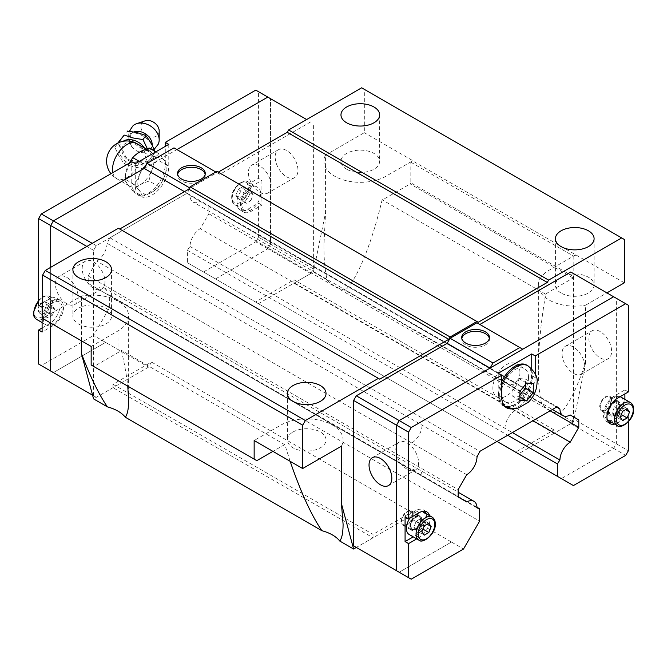 <?xml version="1.0" encoding="UTF-8"?>
<svg xmlns="http://www.w3.org/2000/svg" width="667" height="667" viewBox="0 0 667 667"><rect width="100%" height="100%" fill="white"/><g stroke="black" fill="none" stroke-linecap="round" stroke-linejoin="round"><path stroke-width="0.5" stroke-dasharray="3.33 2.5" d="M152.218 145.148A12.64 9.53 35.7 0 1 150.634 149.641A12.64 9.53 35.7 0 1 139.228 151.959A12.64 9.53 35.7 0 1 131.566 146.457A12.64 9.53 35.7 0 1 128.881 139.236A12.64 9.53 35.7 0 1 130.107 134.917A12.64 9.53 35.7 0 1 134 131.924M346.632 169.21A19.335 11.164 180 0 1 340.97 161.314A19.335 11.164 180 0 1 352.91 151A19.335 11.164 180 0 1 373.979 153.427A19.335 11.164 180 0 1 379.64 161.314A19.335 11.164 180 0 1 367.709 171.627A19.335 11.164 180 0 1 346.632 169.21M561.097 293.03A19.335 11.164 180 0 1 555.428 285.134A19.335 11.164 180 0 1 567.367 274.821A19.335 11.164 180 0 1 588.436 277.239A19.335 11.164 180 0 1 594.097 285.134A19.335 11.164 180 0 1 582.166 295.448A19.335 11.164 180 0 1 561.097 293.03M82.716 306.37A19.335 11.164 180 0 1 105.903 308.196A19.335 11.164 180 0 1 111.572 316.091A19.335 11.164 180 0 1 99.633 326.405A19.335 11.164 180 0 1 78.564 323.979A19.335 11.164 180 0 1 72.903 316.091A19.335 11.164 180 0 1 82.716 306.37M293.021 432.008A19.335 11.164 180 0 1 320.368 432.008A19.335 11.164 180 0 1 326.03 439.903A19.335 11.164 180 0 1 314.09 450.217A19.335 11.164 180 0 1 293.021 447.799A19.335 11.164 180 0 1 287.36 439.903A19.335 11.164 180 0 1 293.021 432.008M624.362 282.808L412.848 161.005L410.822 162.173L410.822 182.775L573.812 276.88L573.161 278.014L549.033 291.946A36.393 21.011 0 0 0 545.639 294.205C540.87 322.211 538.444 347.299 538.369 369.468C538.386 383.892 539.495 395.331 541.687 403.785A36.393 21.011 0 0 0 549.033 409.88A36.393 21.011 0 0 0 559.596 414.124C568.059 406.12 576.722 388.961 585.593 362.656L585.593 305.194L606.912 292.888M575.838 254.802L549.033 270.277A36.393 21.011 0 0 0 538.369 285.134A36.393 21.011 0 0 0 549.033 299.992A36.393 21.011 0 0 0 585.593 305.194M341.437 446.156A36.393 21.011 0 0 0 343.088 439.903A36.393 21.011 0 0 0 332.424 425.046A36.393 21.011 0 0 0 280.957 425.046L254.152 440.52M624.362 239.478L364.332 89.345L364.332 132.683L325.563 155.069L325.563 212.531L323.912 245.656C323.929 260.08 325.037 271.519 327.222 279.965A36.393 21.011 0 0 0 334.576 286.068A36.393 21.011 0 0 0 345.139 290.303C356.987 279.882 371.711 243.872 382.124 199.8A36.393 21.011 0 0 0 386.043 197.841L410.172 183.917L410.822 182.775M325.563 155.069A36.393 21.011 0 0 0 323.912 161.314A36.393 21.011 0 0 0 334.576 176.171A36.393 21.011 0 0 0 386.043 176.171L412.848 160.697L364.332 132.683M91.162 346.423L117.967 330.949A36.393 21.011 0 0 0 128.631 316.091A36.393 21.011 0 0 0 117.967 301.234A36.393 21.011 0 0 0 81.407 296.023L42.638 318.409M91.162 364.999L93.839 366.542L117.967 352.618A36.393 21.011 0 0 0 121.361 350.35C124.479 363.69 126.613 375.613 127.764 386.126M205.169 174.337A13.84 7.987 180 0 1 205.261 175.263A13.84 7.987 180 0 1 196.715 182.641A13.84 7.987 180 0 1 181.632 180.907A13.84 7.987 180 0 1 177.58 175.263A13.84 7.987 180 0 1 177.672 174.337M93.572 261.914A16.116 9.305 60 0 1 104.102 276.113A16.116 9.305 60 0 1 101.634 289.028A16.116 9.305 60 0 1 93.572 288.227A16.116 9.305 60 0 1 83.05 274.029A16.116 9.305 60 0 1 85.518 261.122A16.116 9.305 60 0 1 93.572 261.914M66.783 277.389A16.116 9.305 60 0 1 77.305 291.587A16.116 9.305 60 0 1 74.837 304.494A16.116 9.305 60 0 1 66.783 303.702A16.116 9.305 60 0 1 56.253 289.503A16.116 9.305 60 0 1 58.721 276.588A16.116 9.305 60 0 1 66.783 277.389M286.577 176.805A16.116 9.305 -120 0 0 294.631 177.597A16.116 9.305 -120 0 0 297.098 164.691A16.116 9.305 -120 0 0 286.577 150.492A16.116 9.305 -120 0 0 278.514 149.691A16.116 9.305 -120 0 0 276.046 162.606A16.116 9.305 -120 0 0 286.577 176.805M259.78 192.271A16.116 9.305 -120 0 0 267.834 193.071A16.116 9.305 -120 0 0 270.302 180.157A16.116 9.305 -120 0 0 259.78 165.958A16.116 9.305 -120 0 0 251.726 165.166A16.116 9.305 -120 0 0 249.258 178.072A16.116 9.305 -120 0 0 259.78 192.271M42.104 328.006L49.341 323.828A15.166 8.754 120 0 0 60.063 305.253A15.166 8.754 120 0 0 56.928 298.316A15.166 8.754 120 0 0 49.341 299.066L38.619 305.253M49.341 323.828L52.826 325.838A15.166 8.754 120 0 0 63.548 307.27A15.166 8.754 120 0 0 60.414 300.325A15.166 8.754 120 0 0 52.826 301.075L42.104 307.27M247.715 184.534L251.201 186.543A15.166 8.754 120 0 0 240.479 205.119A15.166 8.754 120 0 0 243.622 212.064A15.166 8.754 120 0 0 251.201 211.306L261.923 205.119L261.923 180.357L258.437 178.339L247.715 184.534A15.166 8.754 120 0 0 236.993 203.11A15.166 8.754 120 0 0 240.137 210.047A15.166 8.754 120 0 0 247.715 209.296L258.437 203.11L261.923 205.119M43.447 318.876A13.265 7.662 120 0 0 46.19 324.946A13.265 7.662 120 0 0 56.42 321.394A13.265 7.662 120 0 0 62.206 308.037A13.265 7.662 120 0 0 59.463 301.968A13.265 7.662 120 0 0 49.233 305.519A13.265 7.662 120 0 0 43.447 318.876M241.821 204.344A13.265 7.662 120 0 0 244.564 210.422A13.265 7.662 120 0 0 254.794 206.862A13.265 7.662 120 0 0 260.58 193.513A13.265 7.662 120 0 0 257.837 187.435A13.265 7.662 120 0 0 247.607 190.987A13.265 7.662 120 0 0 241.821 204.344M158.179 144.297A15.766 11.889 35.7 0 1 141.913 148.366A15.766 11.889 35.7 0 1 130.048 132.883A15.766 11.889 35.7 0 1 132.75 126.063M159.18 130.999A9.897 7.47 35.7 0 1 150.033 136.893A9.897 7.47 35.7 0 1 140.887 126.622A9.897 7.47 35.7 0 1 145.031 120.852M117.784 143.08L119.11 144.931A19.201 14.482 35.7 0 1 118.993 143.105A19.201 14.482 35.7 0 1 119.11 141.337M147.324 148.683L152.401 156.211L142.996 168.351L133.142 166.742L124.204 163.849L119.043 156.178L114.807 147.224L117.7 143.188M114.807 147.215L118.209 142.871M119.11 144.922L122.936 150.75L127.097 159.822L129.681 160.047A19.201 14.482 35.7 0 1 126.163 157.412M129.681 160.047L137.035 161.314L145.89 164.315L147.307 162.465A19.201 14.482 35.7 0 1 143.789 163.423M147.307 162.465L155.286 152.176L154.994 151.384M154.36 149.767A19.201 14.482 35.7 0 1 154.477 151.592A19.201 14.482 35.7 0 1 154.36 153.36M121.869 149.85A12.073 9.113 35.7 0 1 127.772 142.563A12.073 9.113 35.7 0 1 139.236 145.806C143.48 149.366 145.623 152.61 145.673 155.536C145.623 158.446 143.48 160.664 139.236 162.189A12.073 9.113 35.7 0 1 127.772 159.955A12.073 9.113 35.7 0 1 121.869 149.85M125.388 176.847A20.218 11.672 -60 0 1 134.209 156.495A20.218 11.672 -60 0 1 149.792 151.084A20.218 11.672 -60 0 1 153.977 160.338A20.218 11.672 -60 0 1 145.156 180.682A20.218 11.672 -60 0 1 129.573 186.101A20.218 11.672 -60 0 1 125.388 176.847M142.405 196.206C141.379 193.288 138.628 189.37 134.15 184.467C138.628 178.364 141.379 171.269 142.405 163.19C149.633 161.005 155.136 157.821 158.921 153.652C163.39 158.563 166.141 162.473 167.175 165.399C166.141 173.487 163.39 180.574 158.921 186.677C155.136 190.845 149.633 194.022 142.405 196.206L132.708 190.604C136.485 186.435 141.996 183.258 149.216 181.074C150.25 172.986 153.001 165.9 157.47 159.797C153.001 154.886 150.25 150.975 149.216 148.049M137.844 183.892A20.043 11.572 120 0 0 152.018 192.071A20.043 11.572 120 0 0 166.183 167.525A20.043 11.572 120 0 0 152.018 159.346A20.043 11.572 120 0 0 137.844 183.892M129.281 163.148L124.454 178.864C125.479 181.783 128.231 185.701 132.708 190.604M489.328 338.394A13.84 7.987 180 0 1 489.42 339.32A13.84 7.987 180 0 1 480.874 346.698A13.84 7.987 180 0 1 465.791 344.964A13.84 7.987 180 0 1 461.739 339.32A13.84 7.987 180 0 1 461.831 338.394M573.428 347.04A16.116 9.305 -120 0 0 565.366 346.248A16.116 9.305 -120 0 0 562.898 359.154A16.116 9.305 -120 0 0 573.428 373.353A16.116 9.305 -120 0 0 581.482 374.154A16.116 9.305 -120 0 0 583.95 361.239A16.116 9.305 -120 0 0 573.428 347.04M600.217 331.574A16.116 9.305 -120 0 0 592.163 330.774A16.116 9.305 -120 0 0 589.695 343.688A16.116 9.305 -120 0 0 600.217 357.887A16.116 9.305 -120 0 0 608.279 358.679A16.116 9.305 -120 0 0 610.747 345.773A16.116 9.305 -120 0 0 600.217 331.574M407.22 469.31A16.116 9.305 60 0 1 396.698 455.111A16.116 9.305 60 0 1 399.166 442.204A16.116 9.305 60 0 1 407.22 442.996A16.116 9.305 60 0 1 417.742 457.195A16.116 9.305 60 0 1 415.274 470.11A16.116 9.305 60 0 1 407.22 469.31M526.647 365.074A23.312 13.465 -60 0 1 531.474 375.754A23.312 13.465 -60 0 1 521.294 399.216A23.312 13.465 -60 0 1 503.327 405.461A23.312 13.465 -60 0 1 498.499 394.789A23.312 13.465 -60 0 1 501.717 381.632M419.285 512.648L415.799 510.639A15.166 8.754 -60 0 1 423.378 509.888A15.166 8.754 -60 0 1 424.921 511.239M426.105 513.648A15.166 8.754 -60 0 1 426.521 516.825A15.166 8.754 -60 0 1 415.799 535.401L413.257 536.868M429.59 515.658A15.166 8.754 -60 0 1 430.007 518.834A15.166 8.754 -60 0 1 419.285 537.41L416.742 538.878M608.537 422.278A15.166 8.754 -60 0 1 606.586 421.619A15.166 8.754 -60 0 1 603.452 414.674A15.166 8.754 -60 0 1 614.174 396.106L624.896 389.912L624.896 393.939M620.81 396.998A13.265 7.662 -60 0 1 623.553 403.068A13.265 7.662 -60 0 1 617.767 416.425A13.265 7.662 -60 0 1 607.537 419.977M607.354 419.86A13.265 7.662 -60 0 1 604.794 413.907A13.265 7.662 -60 0 1 610.172 401A13.265 7.662 -60 0 1 620.143 396.682M422.436 511.522A13.265 7.662 -60 0 1 425.179 517.6A13.265 7.662 -60 0 1 419.393 530.957A13.265 7.662 -60 0 1 409.163 534.509M408.571 517.267L373.045 537.785L373.045 534.392L411.506 512.181L408.571 517.267L451.467 542.029L399.191 572.211L396.506 570.66L396.506 425.212L399.191 420.569L490.078 368.076M451.467 542.029L399.174 572.236L396.498 570.685M522.736 349.225L613.623 296.765L616.3 298.316L616.3 443.763L613.623 448.407L561.347 478.589L515.524 452.134L553.994 429.923L553.994 433.317L518.459 453.827M613.64 296.74L616.316 298.291L616.316 443.772L613.64 448.416L561.347 478.589M416.175 530.557L413.857 527.255L416.175 521.269L420.819 518.592L423.145 521.894L420.819 527.88L416.175 530.557L424.204 535.192M413.857 527.255L421.877 531.891M420.819 518.592L428.839 523.228M423.145 521.894L427.147 524.204M420.819 527.88L422.953 529.114M416.175 521.269L424.204 525.904M409.83 518.109A13.265 7.662 -60 0 1 422.236 511.422M415.799 510.639L405.077 516.825M614.549 416.033L612.231 412.723L614.549 406.745L619.193 404.06L621.519 407.362L619.193 413.348L614.549 416.033L622.578 420.66M612.231 412.723L620.252 417.359M619.193 404.06L627.213 408.696M621.519 407.362L625.521 409.671M619.193 413.348L621.327 414.582M614.549 406.745L622.578 411.372M624.896 399.358L624.896 414.674L628.381 416.692L617.659 422.878A15.166 8.754 -60 0 1 614.691 424.112M617.659 422.878L614.174 420.869A15.166 8.754 -60 0 1 611.205 422.094M614.174 420.869L624.896 414.674M628.381 391.929L624.896 389.912M628.381 416.692L628.381 421.836M570.735 272.003L573.412 273.545L573.412 419.001L628.381 450.742M616.316 298.291L628.381 305.253M535.226 373.945L535.226 377.605A23.695 13.682 -60 0 1 513.873 408.538M533.317 383.65L525.438 379.098L518.743 378.497L512.039 386.835L512.039 395.773L518.743 396.373L520.043 394.756M525.438 384.676L525.438 379.098M520.043 397.123L518.743 396.373M519.91 400.325L512.039 395.773M519.91 391.387L512.039 386.835M526.613 383.05L518.743 378.497M531.741 368.826L531.741 375.596A23.695 13.682 -60 0 1 522.828 397.84A23.695 13.682 -60 0 1 505.569 406.712M498.232 373.278L498.232 394.939L501.717 396.957M505.011 406.57A23.695 13.682 -60 0 1 503.135 405.786A23.695 13.682 -60 0 1 498.232 394.939M573.428 485.559L561.364 478.598M613.64 448.416L625.696 455.386M451.451 542.054L463.515 549.016M399.174 572.236L411.239 579.198M477.013 507.895L422.061 476.163A14.782 8.538 120 0 0 419.001 469.593A14.782 8.538 120 0 0 411.781 470.227L466.733 501.959M258.429 303.702L293.955 283.183L293.955 279.798L255.494 302.009L258.429 303.702L187.402 262.69L187.402 250.308L189.987 246.44A14.791 8.538 -60 0 1 200.267 228.631L208.846 213.773L208.846 206.345L200.267 201.392A14.782 8.529 -60 0 1 193.046 202.026A14.782 8.529 -60 0 1 189.987 195.456L187.135 193.197L109.93 237.777L107.07 243.33L477.013 456.912M422.053 425.179A14.782 8.529 -60 0 1 411.781 442.988L466.733 474.712M556.545 407.087L504.977 377.314A14.782 8.529 120 0 0 508.037 383.884A14.782 8.529 120 0 0 515.249 383.242L208.846 206.345M189.987 246.44L512.389 432.583M504.969 428.297A14.782 8.538 -60 0 1 515.249 410.488L532.95 420.71M144.264 168.417L176.922 149.566L219.827 174.337L216.892 172.645L190.078 188.119L187.144 193.205L96.265 245.673L93.588 250.317L93.588 395.773L96.265 397.324L148.541 367.142L151.476 362.056L113.006 384.267L113.006 387.652L373.045 537.785L356.303 547.449L399.191 572.211M573.412 419.001L570.735 423.645L553.994 433.325L293.955 283.2L310.697 273.52L267.809 248.758L270.494 244.114L270.494 98.658L267.809 97.107M570.735 423.645L613.623 448.407M476.922 322.77L522.745 349.233M573.412 273.545L616.3 298.316M585.593 362.656L573.428 422.111L553.994 433.325M373.045 537.802L356.311 547.457M215.533 278.939L267.809 248.758M215.549 278.948L267.826 248.766L270.502 244.122L270.502 98.666L306.67 119.543M96.265 397.324L53.377 372.561L105.653 342.379L148.541 367.142M50.684 323.053L50.684 267.334L50.7 323.061M53.393 372.561L105.653 342.379M134.15 184.467L124.454 178.864M142.405 163.19L139.295 161.389M158.921 153.652L155.803 151.851M158.921 186.677L149.216 181.074M167.175 165.399L157.47 159.797M124.204 163.857L127.097 159.822M142.996 168.351L145.89 164.315M152.401 156.211L155.286 152.176M126.163 132.224A19.201 14.482 35.7 0 1 129.681 131.274M143.789 134.651A19.201 14.482 35.7 0 1 147.307 137.285M250.825 200.675L253.143 194.689L250.825 191.387L246.181 194.064L243.855 200.05L246.181 203.352L250.825 200.675L242.796 196.04L245.123 190.053L242.796 186.752L238.161 189.436L235.835 195.414L238.161 198.716L242.796 196.04M253.143 194.689L245.123 190.053M246.181 194.064L238.161 189.436M243.855 200.05L235.835 195.414M246.181 203.352L238.161 198.716M250.825 191.387L242.796 186.752M251.201 186.543L261.923 180.357M52.451 315.199L54.769 309.221L52.451 305.92L47.807 308.596L45.481 314.582L47.807 317.884L52.451 315.199L44.422 310.572L46.748 304.586L44.422 301.284L39.787 303.96L37.46 309.947L39.787 313.248L44.422 310.572M54.769 309.221L46.748 304.586M47.807 308.596L39.787 303.96M45.481 314.582L37.46 309.947M47.807 317.884L39.787 313.248M52.451 305.92L44.422 301.284M52.826 325.838L42.104 332.033M203.485 271.978L255.761 241.796L258.437 237.16L258.437 203.11M107.07 243.33A14.782 8.538 -60 0 1 96.79 261.13L88.211 275.988L88.211 283.425L96.79 288.377A14.782 8.538 -60 0 1 104.01 287.744A14.782 8.538 -60 0 1 107.07 294.314L109.655 295.198L109.655 307.579L93.572 335.434L105.636 342.404M38.619 364.065L41.304 365.616L93.572 335.434M131.774 161.706L131.774 183.375A23.695 13.682 120 0 0 136.685 194.222A23.695 13.682 120 0 0 154.944 187.869A23.695 13.682 120 0 0 165.283 164.024L165.283 146.381M258.437 178.339L258.437 91.671L255.761 90.12M135.259 163.715L135.259 185.384A23.695 13.682 120 0 0 140.17 196.231A23.695 13.682 120 0 0 158.429 189.887A23.695 13.682 120 0 0 168.768 166.041L165.283 164.024M168.768 144.372L168.768 166.041M53.36 372.578L41.304 365.616M267.826 248.766L255.761 241.796M270.502 98.633L258.437 91.671M310.697 273.52L313.382 268.876L258.437 237.16M176.922 149.566L173.995 147.882M216.892 172.645L215.791 172.011M187.144 193.205L184.451 191.654M190.078 188.119L189.528 187.802M96.265 245.673L92.238 243.347M313.382 268.876L313.382 123.42M310.697 121.869L219.827 174.337M93.588 250.317L86.868 246.44M93.588 395.773L92.58 395.189M515.524 452.134L255.494 302.009M187.402 262.69L497.023 441.454M187.402 250.308L507.745 435.259M515.249 410.488L200.267 228.631M208.846 213.773L550.108 410.805M515.249 383.242L200.267 201.392M504.977 377.314L189.987 195.456M187.135 193.197L557.07 406.787M109.93 237.777L479.865 451.359M411.781 442.988L96.79 261.13M88.211 275.988L458.154 489.578M88.211 283.425L458.154 497.007M411.781 470.227L96.79 288.377M422.061 476.163L107.07 294.314M109.655 295.198L476.988 507.27M109.655 307.579L479.598 521.16M151.476 362.056L411.506 512.181M113.006 387.652L93.572 398.891M81.407 340.795L81.407 296.023M118.367 228.256L379.74 379.156M478.256 322.278L216.892 171.377M364.332 89.345L361.647 87.802M293.955 283.2L313.398 271.978L325.563 212.531M113.006 384.267L373.045 534.392M553.994 429.923L293.955 279.798M327.222 279.965L313.398 271.978M541.687 403.785L345.139 290.303M573.428 422.111L559.596 414.124M410.822 162.173L573.812 256.278L575.838 255.111M573.812 276.88L573.812 256.278M573.161 278.014L410.172 183.917M290.145 461.306L284.876 444.756A36.393 21.011 0 0 0 280.957 446.715L272.92 451.359M256.828 460.647L93.839 366.542M284.876 444.756L121.361 350.35M545.639 294.205L382.124 199.8M610.955 400.442A7.579 4.377 -60 0 1 607.645 408.071A7.579 4.377 -60 0 1 601.801 410.097A7.579 4.377 -60 0 1 600.233 406.628A7.579 4.377 -60 0 1 603.543 398.999A7.579 4.377 -60 0 1 609.388 396.965A7.579 4.377 -60 0 1 610.955 400.442M608.279 411.889A8.338 4.819 120 0 0 610.005 415.708A8.338 4.819 120 0 0 616.433 413.473A8.338 4.819 120 0 0 620.068 405.086A8.338 4.819 120 0 0 618.342 401.267A8.338 4.819 120 0 0 611.914 403.502A8.338 4.819 120 0 0 608.279 411.889M611.489 400.133A8.338 4.819 120 0 0 609.763 396.315A8.338 4.819 120 0 0 603.335 398.549A8.338 4.819 120 0 0 599.7 406.937A8.338 4.819 120 0 0 601.426 410.755A8.338 4.819 120 0 0 607.854 408.521A8.338 4.819 120 0 0 611.489 400.133M413.115 514.657A8.338 4.819 120 0 0 411.389 510.839A8.338 4.819 120 0 0 404.961 513.073A8.338 4.819 120 0 0 401.326 521.469A8.338 4.819 120 0 0 403.051 525.288A8.338 4.819 120 0 0 409.48 523.053A8.338 4.819 120 0 0 413.115 514.657M421.694 519.61A8.338 4.819 120 0 0 419.968 515.791A8.338 4.819 120 0 0 413.54 518.026A8.338 4.819 120 0 0 409.905 526.421A8.338 4.819 120 0 0 411.631 530.24A8.338 4.819 120 0 0 415.799 529.823A8.338 4.819 120 0 0 421.694 519.61M412.581 514.966A7.579 4.377 -60 0 1 409.271 522.603A7.579 4.377 -60 0 1 403.427 524.629A7.579 4.377 -60 0 1 401.859 521.16A7.579 4.377 -60 0 1 405.169 513.532A7.579 4.377 -60 0 1 411.014 511.497A7.579 4.377 -60 0 1 412.581 514.966M519.943 372.503A19.143 11.056 120 0 0 515.983 363.74A19.143 11.056 120 0 0 501.225 368.868A19.143 11.056 120 0 0 492.871 388.136A19.143 11.056 120 0 0 496.832 396.898A19.143 11.056 120 0 0 511.589 391.771A19.143 11.056 120 0 0 519.943 372.503M528.522 377.455A19.143 11.056 120 0 0 524.562 368.693A19.143 11.056 120 0 0 509.805 373.82A19.143 11.056 120 0 0 501.451 393.088A19.143 11.056 120 0 0 505.411 401.851A19.143 11.056 120 0 0 520.168 396.723A19.143 11.056 120 0 0 528.522 377.455M386.043 176.171L386.043 197.841M117.967 352.618L117.967 330.949M49.341 299.066L52.826 301.075M38.619 301.05A13.265 7.662 -60 0 1 49.808 296.398A13.265 7.662 -60 0 1 52.56 302.468A13.265 7.662 -60 0 1 46.765 315.825A13.265 7.662 -60 0 1 36.543 319.376M50.417 302.468A11.756 6.787 -60 0 1 42.104 316.867A11.756 6.787 -60 0 1 33.792 312.064A11.756 6.787 -60 0 1 42.104 297.674A11.756 6.787 -60 0 1 50.417 302.468M250.934 187.936A13.265 7.662 -60 0 1 245.139 201.292A13.265 7.662 -60 0 1 234.917 204.844A13.265 7.662 -60 0 1 232.166 198.774A13.265 7.662 -60 0 1 237.961 185.418A13.265 7.662 -60 0 1 248.182 181.866A13.265 7.662 -60 0 1 250.934 187.936M248.791 187.936A11.756 6.787 -60 0 1 240.479 202.334A11.756 6.787 -60 0 1 232.166 197.532A11.756 6.787 -60 0 1 240.479 183.142A11.756 6.787 -60 0 1 248.791 187.936M144.506 148.032A15.258 11.514 35.7 0 1 147.124 155.886A15.258 11.514 35.7 0 1 133.025 164.974A15.258 11.514 35.7 0 1 118.926 149.141A15.258 11.514 35.7 0 1 123.112 141.287M136.927 143.655A20.218 11.672 -60 0 1 139.236 145.806M527.822 365.758A23.312 13.465 -60 0 1 532.65 376.43A23.312 13.465 -60 0 1 522.478 399.9A23.312 13.465 -60 0 1 504.51 406.145A23.312 13.465 -60 0 1 499.675 395.473A23.312 13.465 -60 0 1 501.717 385.126M617.659 398.116L614.174 396.106M617.192 425.546A13.265 7.662 120 0 0 627.414 421.994A13.265 7.662 120 0 0 633.208 408.638A13.265 7.662 120 0 0 630.457 402.568M418.818 540.078A13.265 7.662 120 0 0 429.039 536.526A13.265 7.662 120 0 0 434.834 523.17A13.265 7.662 120 0 0 432.083 517.1M419.285 537.41L415.799 535.401M535.226 377.605L531.741 375.596M139.236 162.189A20.218 11.672 -60 0 1 116.708 178.673A20.218 11.672 -60 0 1 112.831 172.645M247.715 209.296L251.201 211.306M131.774 183.375L135.259 185.384M549.033 270.277L549.033 291.946M280.957 425.046L280.957 446.715M619.001 405.086A7.579 4.377 -60 0 1 615.691 412.715A7.579 4.377 -60 0 1 609.846 414.741A7.579 4.377 -60 0 1 608.279 411.272A7.579 4.377 -60 0 1 613.64 401.984A7.579 4.377 -60 0 1 617.425 401.609A7.579 4.377 -60 0 1 619.001 405.086M420.627 519.61A7.579 4.377 -60 0 1 417.317 527.238A7.579 4.377 -60 0 1 411.472 529.273A7.579 4.377 -60 0 1 409.905 525.804A7.579 4.377 -60 0 1 415.266 516.516A7.579 4.377 -60 0 1 419.051 516.141A7.579 4.377 -60 0 1 420.627 519.61M130.107 134.917L130.173 134.826C130.157 128.698 153.26 137.961 151.317 147.274L150.634 149.641M340.97 114.882L340.97 161.314M555.428 238.703L555.428 285.134M72.903 269.66L72.903 316.091M287.36 393.472L287.36 439.903M343.088 524.245L343.088 439.903M128.631 400.425L128.631 316.091M205.261 175.263L205.261 173.42M101.634 289.028L74.837 304.494M294.631 177.597L267.834 193.071M60.414 300.325L56.928 298.316M42.104 322.586L46.19 324.946M257.837 187.435L248.182 181.866C244.547 177.572 230.815 188.077 231.724 198.157C231.749 201.301 232.816 203.535 234.917 204.844L244.564 210.422M131.566 146.457L128.289 136.877L129.356 131.241M149.792 151.084L146.281 149.058M461.739 339.32L461.739 337.477M565.366 346.248L592.163 330.774M372.369 457.67L399.166 442.204M504.702 406.253L503.327 405.461M423.378 509.888L426.863 511.897M606.586 421.619L610.072 423.628M503.135 405.786L506.62 407.804M388.486 485.576L415.274 470.11M581.482 374.154L608.279 358.679M489.42 339.32L489.42 337.477M104.01 287.744L458.154 492.204M508.037 383.875L552.393 409.488M129.573 186.101L116.708 178.673A20.218 20.218 0 0 1 110.972 173.72M154.169 149.333L139.228 151.959M38.619 300.108L44.155 296.156L47.866 295.714L59.463 301.968M243.622 212.064L240.137 210.047M140.17 196.231L136.685 194.222M278.514 149.691L251.726 165.166M85.518 261.122L58.721 276.588M177.58 175.263L177.58 173.42M508.037 383.884L193.046 202.026M323.912 245.656L323.912 161.314M538.369 369.468L538.369 285.134M326.03 393.472L326.03 439.903M111.572 269.66L111.572 316.091M594.097 238.703L594.097 285.134M379.64 114.882L379.64 161.314M609.388 396.965L617.425 401.609C617.083 400.525 615.299 401.175 612.073 403.56L608.496 411.581L609.846 414.741L601.801 410.097M609.763 396.315L618.342 401.267M601.426 410.755L610.005 415.708M411.389 510.839L419.968 515.791M403.427 524.629L411.472 529.273L410.122 526.113L413.698 518.092C416.925 515.708 418.709 515.057 419.051 516.141L411.014 511.497M403.051 525.288L411.631 530.24M515.983 363.74L524.562 368.693M496.832 396.898L505.411 401.851M421.311 519.918C420.569 526.363 417.442 529.623 411.931 529.715L410.288 526.113C411.03 519.676 414.157 516.408 419.668 516.316L421.311 519.918M412.081 529.456L410.589 526.113C410.989 520.252 413.965 517.075 419.51 516.583L421.01 519.918C419.718 526.613 416.75 529.79 412.081 529.456M619.685 405.394C618.943 411.831 615.816 415.091 610.305 415.182L608.663 411.581C609.405 405.144 612.531 401.876 618.042 401.792L619.685 405.394M610.455 414.924L608.963 411.581C609.363 405.719 612.339 402.543 617.884 402.051L619.385 405.394C618.092 412.081 615.124 415.258 610.455 414.924"/><path stroke-width="1" d="M134 131.924A12.64 9.53 35.7 0 1 146.023 134.217A12.64 9.53 35.7 0 1 152.226 144.814A12.64 9.53 35.7 0 1 152.218 145.148M346.632 122.778A19.335 11.164 180 0 1 340.97 114.882A19.335 11.164 180 0 1 352.91 104.569A19.335 11.164 180 0 1 373.979 106.995A19.335 11.164 180 0 1 379.64 114.882A19.335 11.164 180 0 1 367.709 125.196A19.335 11.164 180 0 1 346.632 122.778M561.097 246.598A19.335 11.164 180 0 1 555.428 238.703A19.335 11.164 180 0 1 567.367 228.389A19.335 11.164 180 0 1 588.436 230.807A19.335 11.164 180 0 1 594.097 238.703A19.335 11.164 180 0 1 582.166 249.016A19.335 11.164 180 0 1 561.097 246.598M78.564 277.547A19.335 11.164 180 0 1 72.903 269.66A19.335 11.164 180 0 1 84.834 259.346A19.335 11.164 180 0 1 105.903 261.764A19.335 11.164 180 0 1 111.572 269.66A19.335 11.164 180 0 1 99.633 279.965A19.335 11.164 180 0 1 78.564 277.547M293.021 401.367A19.335 11.164 180 0 1 287.36 393.472A19.335 11.164 180 0 1 299.291 383.158A19.335 11.164 180 0 1 320.368 385.576A19.335 11.164 180 0 1 326.03 393.472A19.335 11.164 180 0 1 314.09 403.785A19.335 11.164 180 0 1 293.021 401.367M272.92 451.359L256.828 460.647L254.152 459.096L254.152 440.52L302.668 468.534L341.437 446.156L341.437 503.618L343.088 524.245C343.071 532.549 341.963 538.152 339.778 541.037A36.393 21.011 0 0 0 332.424 534.934A36.393 21.011 0 0 0 321.861 530.69C311.189 514.941 300.617 491.812 290.145 461.306M127.764 386.126L128.631 400.425C128.614 408.738 127.505 414.332 125.313 417.217A36.393 21.011 0 0 0 117.967 411.122A36.393 21.011 0 0 0 107.404 406.878C98.941 394.547 90.278 376.755 81.407 353.493L93.572 398.891L107.404 406.878M177.672 174.337A13.84 7.987 180 0 1 186.877 167.717A13.84 7.987 180 0 1 201.209 169.61A13.84 7.987 180 0 1 205.169 174.337M201.209 167.767A13.84 7.987 180 0 1 205.261 173.42A13.84 7.987 180 0 1 196.715 180.799A13.84 7.987 180 0 1 181.632 179.073A13.84 7.987 180 0 1 177.58 173.42A13.84 7.987 180 0 1 186.126 166.041A13.84 7.987 180 0 1 201.209 167.767M159.18 139.845L159.18 130.999A9.897 7.47 35.7 0 0 154.385 122.745A9.897 7.47 35.7 0 0 145.031 120.852L136.652 123.687A15.766 11.889 35.7 0 1 151.542 126.705A15.766 11.889 35.7 0 1 159.18 139.845A15.766 11.889 35.7 0 1 158.179 144.297L154.169 149.333M129.356 131.241L132.75 126.063A15.766 11.889 35.7 0 1 136.652 123.687M118.209 142.871L124.204 135.084L133.142 137.969L142.996 139.578L147.324 148.683M461.831 338.394A13.84 7.987 180 0 1 471.027 331.774A13.84 7.987 180 0 1 485.368 333.667A13.84 7.987 180 0 1 489.328 338.394M465.791 343.121A13.84 7.987 180 0 1 461.739 337.477A13.84 7.987 180 0 1 470.285 330.098A13.84 7.987 180 0 1 485.368 331.824A13.84 7.987 180 0 1 489.42 337.477A13.84 7.987 180 0 1 480.874 344.856A13.84 7.987 180 0 1 465.791 343.121M380.423 484.784A16.116 9.305 60 0 1 369.902 470.585A16.116 9.305 60 0 1 372.369 457.67A16.116 9.305 60 0 1 380.423 458.471A16.116 9.305 60 0 1 390.954 472.67A16.116 9.305 60 0 1 388.486 485.576A16.116 9.305 60 0 1 380.423 484.784M519.91 400.325L519.91 391.387L526.613 383.05M525.854 382.941L533.908 383.658M533.317 383.65L533.317 392.58L525.438 388.036L525.438 384.676M424.921 511.239A15.166 8.754 -60 0 1 426.105 513.648M416.742 538.878L408.563 543.605L405.077 541.587L405.077 516.825L408.563 518.834L419.285 512.648A15.166 8.754 -60 0 1 426.863 511.897A15.166 8.754 -60 0 1 429.59 515.658M614.691 424.112A15.166 8.754 -60 0 1 610.072 423.628A15.166 8.754 -60 0 1 606.937 416.692A15.166 8.754 -60 0 1 617.659 398.116L628.381 391.929L628.381 305.253L625.696 303.702L535.226 355.945L535.226 373.945M617.192 425.546C620.827 429.84 634.559 419.335 633.65 409.263C633.625 406.111 632.558 403.877 630.457 402.568A13.265 7.662 120 0 0 620.235 406.12A13.265 7.662 120 0 0 614.44 419.476A13.265 7.662 120 0 0 617.192 425.546L607.537 419.977A13.265 7.662 -60 0 1 607.354 419.86M418.818 540.078C422.453 544.372 436.185 533.867 435.276 523.787C435.251 520.644 434.184 518.409 432.083 517.1A13.265 7.662 120 0 0 421.861 520.652A13.265 7.662 120 0 0 416.066 534.009A13.265 7.662 120 0 0 418.818 540.078L409.163 534.509A13.265 7.662 -60 0 1 406.42 528.431A13.265 7.662 -60 0 1 409.83 518.109M476.988 507.27L479.598 508.779L479.598 521.16L463.515 549.016L411.239 579.198L396.498 570.685L396.498 425.204L399.174 420.56L613.64 296.74L625.696 303.702M424.204 535.192L421.877 531.891L424.204 525.904L428.839 523.228L431.165 526.53L428.839 532.508L424.204 535.192M427.147 524.204L431.165 526.53M422.953 529.114L428.839 532.508M422.236 511.422A13.265 7.662 -60 0 1 422.436 511.522L432.083 517.1M405.077 541.587L413.257 536.868M622.578 420.66L620.252 417.359L622.578 411.372L627.213 408.696L629.54 411.998L627.213 417.984L622.578 420.66M625.521 409.671L629.54 411.998M621.327 414.582L627.213 417.984M620.143 396.682A13.265 7.662 -60 0 1 620.81 396.998L630.457 402.568M624.896 393.939L624.896 399.358M611.205 422.094A15.166 8.754 -60 0 1 608.537 422.278M408.563 518.834L408.563 432.166L411.239 427.522L501.717 375.288L498.232 373.278L531.741 353.927L535.226 355.945M341.437 503.618L353.602 549.016L356.311 547.457L353.618 545.898L353.618 400.442L408.563 432.166M408.563 577.655L408.563 543.605M628.381 421.836L628.381 450.742L625.696 455.386L573.428 485.559L557.345 476.28L557.345 463.898L559.93 460.022A14.782 8.538 120 0 1 570.21 442.221L578.789 427.355L578.789 419.927L570.21 414.974L578.789 419.927M479.598 508.779L477.013 507.895A14.791 8.538 120 0 0 473.954 501.326A14.791 8.538 120 0 0 466.733 501.959L458.154 497.007L458.154 489.578L466.733 474.712A14.782 8.529 120 0 0 477.013 456.912L479.865 451.359L557.07 406.787L559.93 409.038A14.782 8.538 120 0 0 562.99 415.608A14.782 8.538 120 0 0 570.21 414.974M513.873 408.538A23.695 13.682 -60 0 1 506.62 407.804A23.695 13.682 -60 0 1 501.717 396.957L501.717 375.288M533.317 392.58L526.613 400.917L520.043 397.123M520.043 394.756L525.438 388.036M527.205 400.934L519.151 400.217M501.717 381.632A23.312 13.465 -60 0 1 526.647 365.074L527.822 365.758A23.312 13.465 -60 0 0 501.717 385.126M531.741 353.927L531.741 368.826M353.618 400.442L356.303 395.798L411.239 427.522M505.569 406.712A23.695 13.682 -60 0 1 505.011 406.57M556.545 407.087L559.93 409.038M512.389 432.583L559.93 460.022M532.95 420.71L570.21 442.221M490.053 368.092L447.173 343.338L450.108 338.252L493.005 363.015L519.81 347.54L522.736 349.225M490.078 368.076L493.005 363.015M450.108 338.252L476.922 322.77L519.81 347.54M479.856 324.47L570.735 272.003L613.607 296.757M353.618 545.898L396.498 570.66M356.303 395.798L447.173 343.338M606.912 292.888L624.362 282.808L624.362 239.478L361.647 87.802L288.594 129.973L548.633 280.107L621.677 237.927M548.633 280.107L547.29 282.424L478.256 322.278L216.892 171.377L190.078 186.852L188.744 189.178L119.71 229.031M302.668 468.534L302.668 425.204L305.353 420.56L378.406 378.381L379.74 379.156L448.774 339.303L450.108 336.985L476.922 321.502M306.67 119.543L267.809 97.107L176.93 149.575L267.826 97.09L255.761 90.12L165.283 142.354L168.768 144.372L135.259 163.715L131.774 161.706L41.304 213.94L38.619 218.584L38.619 305.253L42.104 307.27L42.104 332.033L38.619 330.015L38.619 364.065L53.393 372.561M270.502 98.666L267.826 97.09M189.528 187.802L147.19 163.357L144.255 168.443L53.377 220.91L50.7 225.554L50.7 267.325L50.684 225.546L38.619 218.584M50.7 323.061L50.7 371.01L53.36 372.578M144.264 168.417L53.36 220.902L50.684 225.546M50.684 323.053L50.684 371.035L92.58 395.189M155.803 151.851L149.216 148.049C141.996 150.233 136.485 153.41 132.708 157.587L129.281 163.148M139.295 161.389L132.708 157.587M124.204 135.084L117.784 143.08M142.996 139.578L145.89 135.543L137.035 132.541L127.097 131.049M154.994 151.384L151.134 143.105L145.89 135.543M38.619 330.015L42.104 328.006M165.283 146.381L165.283 142.354M92.238 243.347L41.304 213.94M215.791 172.011L173.995 147.882L147.19 163.357M184.451 191.654L144.255 168.443M86.868 246.44L50.7 225.554M497.023 441.454L557.345 476.28M507.745 435.259L557.345 463.898M550.108 410.805L578.789 427.355M81.407 353.493L81.407 340.795M378.406 378.381L118.367 228.256L45.323 270.427L42.638 275.071L42.638 318.409L91.162 346.423L91.162 364.999L254.152 459.096M218.226 172.153L287.26 132.299L288.594 129.973M450.108 336.985L190.078 186.852M448.774 339.303L188.744 189.178M547.29 282.424L287.26 132.299M305.353 420.56L45.323 270.427M302.668 425.204L42.638 275.071M353.602 549.016L339.778 541.037M321.861 530.69L125.313 417.217M38.619 300.108L33.35 312.681C33.375 315.833 34.442 318.067 36.543 319.376A13.265 7.662 -60 0 1 33.792 313.307A13.265 7.662 -60 0 1 38.619 301.05M123.112 141.287A15.258 11.514 35.7 0 1 144.506 148.032M112.831 172.645A20.218 11.672 -60 0 1 112.523 169.418A20.218 11.672 -60 0 1 121.352 149.075A20.218 11.672 -60 0 1 136.927 143.655A20.218 20.218 0 0 0 110.972 173.72M616.583 419.476A11.756 6.787 120 0 0 624.896 424.27A11.756 6.787 120 0 0 633.208 409.88A11.756 6.787 120 0 0 624.896 405.086A11.756 6.787 120 0 0 616.583 419.476M418.209 534.009A11.756 6.787 120 0 0 426.521 538.803A11.756 6.787 120 0 0 434.834 524.412A11.756 6.787 120 0 0 426.521 519.61A11.756 6.787 120 0 0 418.209 534.009M36.543 319.376L42.104 322.586M146.281 149.058L136.927 143.655M504.51 406.145C512.064 409.938 517.509 408.212 518.818 407.795L528.222 402.326C533.842 396.848 536.785 390.253 537.052 382.558C537.936 377.055 534.859 371.452 527.822 365.758M458.154 492.204L473.954 501.326M552.393 409.488L562.99 415.608"/></g></svg>
